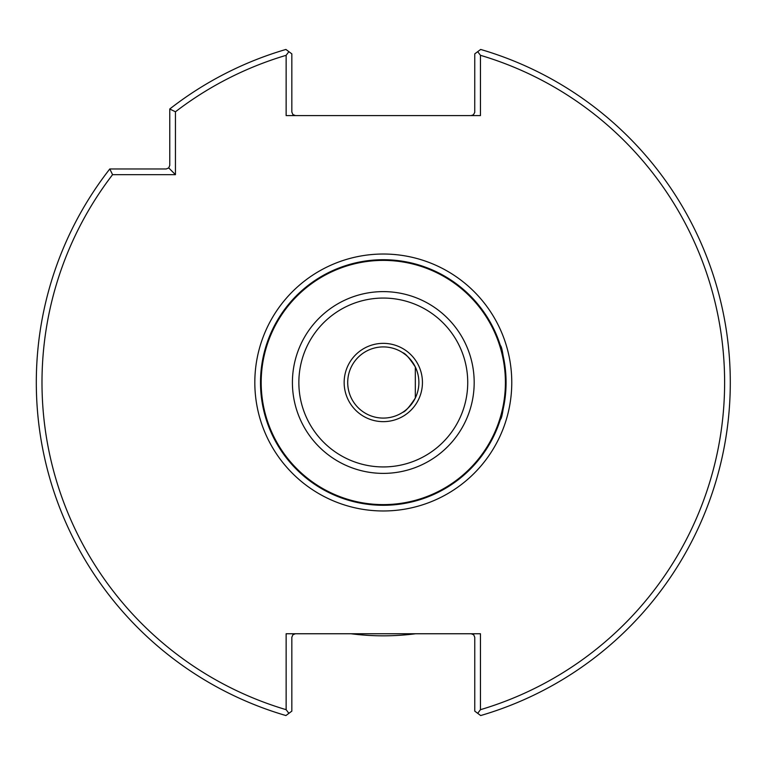 <?xml version="1.0" encoding="UTF-8"?>
<svg xmlns="http://www.w3.org/2000/svg" width="765" height="765" viewBox="0 0 765 765"><rect width="100%" height="100%" fill="white"/><g stroke="black" fill="none" stroke-linecap="round" stroke-linejoin="round"><path stroke-width="1.15" d="M405.986 355.084L402.734 352.694C405.249 353.267 409.447 358.03 415.328 366.99L415.328 398.01C409.447 406.97 405.249 411.733 402.734 412.306M295.395 633.755L292.871 634.797L291.828 637.312L291.828 711.134L285.928 715.552A346.994 346.994 0 0 1 109.787 168.969L166.206 168.969L168.721 167.927L169.763 165.412L169.763 108.993A346.994 346.994 0 0 1 285.928 49.448L291.828 53.866L291.828 112.025L292.871 114.54L295.395 115.582M471.202 115.582L473.42 114.807L474.74 112.426L474.759 53.866L477.704 51.666L480.458 55.319L480.458 115.582L286.139 115.582L286.139 55.319A341.295 341.295 0 0 0 175.453 111.786L175.453 174.659L112.579 174.659L109.787 168.969M288.883 713.334L286.139 709.681L286.139 633.755L480.458 633.755L480.458 709.681A341.295 341.295 0 0 0 480.458 55.319M175.453 174.659L168.721 167.927M175.453 111.786L169.763 108.993M477.704 51.666L480.669 49.448A346.994 346.994 0 0 1 480.669 715.552L474.759 711.134L474.759 637.312L473.717 634.797L471.202 633.755M414.047 364.589L411.847 361.252M411.742 361.118L409.026 357.915M408.395 357.274L406.98 355.935M418.885 382.5A35.592 35.592 0 0 1 365.498 413.32A35.592 35.592 0 0 1 365.498 351.68A35.592 35.592 0 0 1 418.885 382.5A35.592 35.592 0 0 1 365.498 413.32A35.592 35.592 0 0 1 365.498 351.68A35.592 35.592 0 0 1 418.885 382.5M505.837 374.754L506.076 381.926M501.62 415.299L501.142 416.973M500.367 419.497L500.367 419.497C502.098 418.445 504.001 406.119 506.076 382.5C504.001 358.89 502.098 346.555 500.367 345.503L504.183 360.994M415.634 633.755A253.33 253.33 0 0 1 350.963 633.755M286.139 709.681A341.295 341.295 0 0 1 112.579 174.659M506.076 382.5A122.783 122.783 0 0 1 321.902 488.835A122.783 122.783 0 0 1 321.902 276.165A122.783 122.783 0 0 1 506.076 382.5A122.783 122.783 0 0 1 321.902 488.835A122.783 122.783 0 0 1 321.902 276.165A122.783 122.783 0 0 1 506.076 382.5M477.704 713.334L480.458 709.681M288.883 51.666L286.139 55.319M422.443 382.5A39.149 39.149 0 0 1 363.719 416.399A39.149 39.149 0 0 1 363.719 348.601A39.149 39.149 0 0 1 422.443 382.5M254.822 382.5A128.472 128.472 0 0 0 447.535 493.76A128.472 128.472 0 0 0 447.535 271.24A128.472 128.472 0 0 0 254.822 382.5M505.407 382.5A122.113 122.113 0 0 1 322.237 488.252A122.113 122.113 0 0 1 322.237 276.748A122.113 122.113 0 0 1 505.407 382.5M474.185 382.5A90.892 90.892 0 0 1 337.853 461.209A90.892 90.892 0 0 1 337.853 303.791A90.892 90.892 0 0 1 474.185 382.5M467.731 382.5A84.437 84.437 0 0 1 341.075 455.624A84.437 84.437 0 0 1 341.075 309.376A84.437 84.437 0 0 1 467.731 382.5"/></g></svg>
